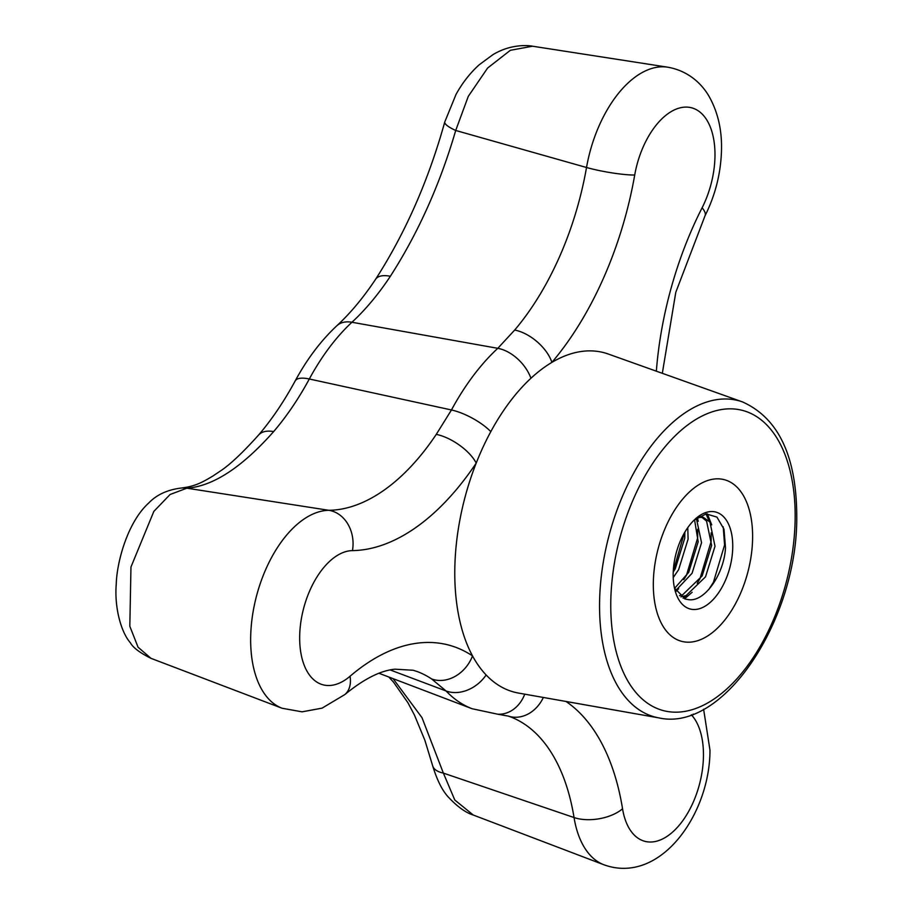 <?xml version="1.0" encoding="UTF-8"?>
<svg xmlns="http://www.w3.org/2000/svg" width="913" height="913" viewBox="0 0 913 913"><rect width="100%" height="100%" fill="white"/><g stroke="black" fill="none" stroke-linecap="round" stroke-linejoin="round"><path stroke-width="1.37" d="M742.634 401.971C778.937 418.405 796.981 457.253 796.764 518.516C796.809 620.053 723.598 732.431 658.958 717.903A163.587 90.695 -75.2 0 1 599.59 601.405A163.587 90.695 -75.2 0 1 742.634 401.971L608.32 354.039A175.558 97.326 104.8 0 0 551.897 362.381A33.439 18.146 -139.7 0 0 516.986 330.586A33.439 18.146 -139.7 0 0 514.67 330.061A218.321 121.03 104.8 0 0 586.523 167.501A102.359 56.743 -75.2 0 1 667.7 67.185C689.76 71.031 703.444 85.662 709.983 98.056C718.154 113.303 721.989 130.65 721.498 150.109C720.871 173.15 715.381 195.051 705.007 215.822A33.439 10.054 27 0 0 702.097 207.799A69.046 38.278 104.8 0 0 714.97 156.591A69.046 38.278 104.8 0 0 680.584 107.734A69.046 38.278 104.8 0 0 634.718 175.022A33.439 4.234 -170 0 1 588.805 168.118A33.439 4.234 -170 0 1 586.523 167.501L455.713 130.468C439.998 184.278 418.211 232.883 390.353 276.285A33.439 14.505 -146.5 0 0 375.62 279.252L375.62 279.252C363.294 297.752 350.398 313.227 336.908 325.69C320.931 340.64 307.019 359.049 295.196 380.915C283.932 401.64 271.686 419.729 258.447 435.181L258.447 435.181C242.253 453.202 229.346 465.288 219.736 471.439L213.037 475.935C202.823 482.018 195.587 486.275 181.858 487.964L181.858 487.964C167.832 489.573 156.796 494.584 148.751 502.995C127.58 522.065 116.784 562.111 116.236 584.32C114.33 607.681 121.144 632.378 130.388 642.786C133.013 647.625 139.883 652.806 150.987 658.341L282.071 708.248A102.359 56.743 -75.2 0 1 255.378 600.549A102.359 56.743 -75.2 0 1 328.897 510.31A218.321 121.03 104.8 0 0 436.277 434.371L451.456 409.971L309.313 378.998A234.413 129.954 -75.2 0 1 273.626 431.609C241.911 467.422 213.003 486.287 186.88 488.193L170.103 494.492L153.841 511.394L130.97 566.996L129.817 626.261L138.057 647.203L150.987 658.341M436.277 434.371A33.439 14.642 33.8 0 1 438.582 434.908A33.439 14.642 33.8 0 1 476.221 463.074A175.558 97.326 104.8 0 0 454.822 568.057A175.558 97.326 104.8 0 0 472.523 655.899A175.558 97.326 104.8 0 0 486.138 674.981A175.558 97.326 104.8 0 0 518.516 693.07L658.958 717.903M433.88 679.66A33.439 27.344 -56.4 0 0 472.523 655.899A251.634 139.506 -75.2 0 0 350.056 676.248A33.439 21.707 -130.5 0 1 344.874 694.542C363.773 679.032 380.459 670.576 394.93 669.183L413.178 670.256L417.583 671.683A218.321 121.03 104.8 0 1 431.587 678.918A33.439 27.344 -56.4 0 0 433.88 679.66M393.069 678.633L422 717.675L443.376 773.106L454.788 800.016L473.288 815.035L603.847 864.748A102.359 56.743 -75.2 0 1 574.049 817.546A218.321 121.03 104.8 0 0 510.481 716.865L508.37 716.112A33.439 27.812 -72 0 0 509.58 716.477A33.439 27.812 -72 0 0 543.338 697.464M653.343 582.254A83.597 46.346 -75.2 0 1 724.374 479.702A83.597 46.346 -75.2 0 1 752.597 538.773A83.597 46.346 -75.2 0 1 681.566 641.325A83.597 46.346 -75.2 0 1 653.343 582.254A83.597 46.346 -75.2 0 1 724.374 479.702A83.597 46.346 -75.2 0 1 752.597 538.773A83.597 46.346 -75.2 0 1 681.566 641.325A83.597 46.346 -75.2 0 1 653.343 582.254M634.718 175.022A251.634 139.506 -75.2 0 1 551.897 362.381A175.558 97.326 104.8 0 0 530.932 378.256A175.558 97.326 104.8 0 0 490.806 431.644A175.558 97.326 104.8 0 0 476.221 463.074A251.634 139.506 -75.2 0 1 352.464 550.607A69.046 38.278 104.8 0 0 299.681 636.019A69.046 38.278 104.8 0 0 350.056 676.248M473.288 815.035L473.299 815.047C465.904 812.787 457.79 807.012 448.945 797.722C442.611 791.251 437.179 780.569 432.625 765.665L432.625 765.665A33.439 14.859 -14.6 0 0 443.376 773.106L574.049 817.546A33.439 17.45 170.8 0 0 576.32 818.231A33.439 17.45 170.8 0 0 622.552 808.781A69.046 38.278 104.8 0 0 666.581 836.685A69.046 38.278 104.8 0 0 703.444 756.603A69.046 38.278 104.8 0 0 692.339 715.906A33.439 25.941 -40.1 0 0 693.218 714.069M532.564 46.209L510.344 50.306L487.599 68.053L468.289 96.356L455.713 130.468A33.439 6.733 -164.5 0 1 444.779 121.943L456.044 94.381C462.377 82.9 470.081 73.051 479.165 64.812L492.792 54.757C511.246 43.47 529.209 45.479 532.564 46.209L667.7 67.185M490.806 431.644A33.439 11.139 28.4 0 0 451.456 409.971A202.732 112.39 -75.2 0 1 497.79 348.321L514.67 330.061M379.032 673.292L472.101 708.728A202.732 112.39 -75.2 0 1 446.058 690.97L431.587 678.918M273.626 431.609A33.439 18.26 -139.4 0 0 258.447 435.181M352.464 550.607A33.439 27.504 89.2 0 0 331.271 510.812A33.439 27.504 89.2 0 0 328.897 510.31L186.88 488.193A33.439 29.581 -92.9 0 0 181.858 487.964M673.189 573.558A50.158 27.812 -75.2 0 1 694.645 519.611A50.158 27.812 -75.2 0 1 732.74 547.469A50.158 27.812 -75.2 0 1 708.385 603.915A50.158 27.812 -75.2 0 1 675.483 591.932A50.158 27.812 -75.2 0 1 673.189 573.558M693.994 520.227L706.16 513.905L716.933 517.089L723.975 529.186L725.504 547.709C724.249 574.049 704.243 603.116 687.809 599.521L685.48 599.122M680.893 596.851L686.074 595.607L705.521 576.833L715.005 546.259L709.949 522.053L703.364 517.374L697.566 517.42M679.489 595.664L682.707 594.717L702.154 575.943L711.638 545.369L706.582 521.163L701.64 517.078M703.364 517.374L699.312 516.336M674.593 588.337L688.699 572.383L698.183 541.808L694.542 519.748M675.688 590.608L692.065 573.273L701.549 542.699L696.345 518.287M673.235 572.086L675.255 568.822L684.739 538.236L684.876 532.119M673.223 577.564L678.61 569.712L688.094 539.138L687.774 527.623M674.49 588.109L685.537 599.133L687.809 599.521M676.077 591.293L678.656 588.737M698.262 521.289L697.281 517.614M684.522 598.825L692.111 592.297M711.718 524.861L707.324 513.791M673.269 571.23L684.294 533.112M683.757 579.687L686.496 575.179L697.669 537.894L697.703 529.278M683.084 598.209L686.861 595.276M697.212 583.247L699.951 578.751L711.124 541.455L711.159 532.838M709.173 521.106L706.011 513.928M708.75 589.547L713.407 582.311L724.58 545.015L723.21 526.801M656.344 371.18A251.634 139.506 -75.2 0 1 702.097 207.799M692.339 715.906A251.634 139.506 -75.2 0 1 691.381 714.742M565.992 701.469A251.634 139.506 -75.2 0 1 622.552 808.781M610.797 600.891A155.256 86.073 104.8 0 0 700.157 706.73A155.256 86.073 104.8 0 0 795.132 520.136A155.256 86.073 104.8 0 0 705.772 414.297A155.256 86.073 104.8 0 0 610.797 600.891M390.353 276.285A234.413 129.954 -75.2 0 1 351.95 322.255A186.583 103.443 104.8 0 0 309.313 378.998A33.439 11.139 -151.6 0 0 295.196 380.915M530.932 378.256A33.439 20.953 47.2 0 0 497.79 348.321L351.95 322.255A33.439 20.953 -132.8 0 0 336.908 325.69M486.138 674.981A33.439 26.34 -43.6 0 1 446.058 690.97L390.239 669.959M508.37 716.112L497.642 714.194A33.439 27.652 -86.6 0 0 524.735 694.177M662.324 373.303L675.791 292.297L705.007 215.822M603.847 864.748C660.282 885.279 710.086 813.94 709.972 750.121L703.615 709.253M444.779 121.943C428.494 180.409 405.44 232.838 375.62 279.252M432.625 765.665L424.876 740.283L414.468 715.119L407.985 702.827L393.457 682.045L388.812 677.012M497.642 714.194L472.101 708.728M344.874 694.542L322.072 708.146L302.077 711.832L282.071 708.248"/></g></svg>
